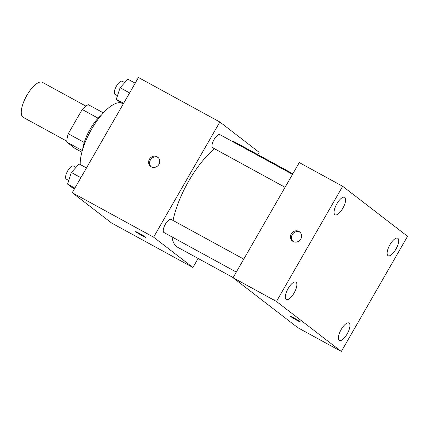 <?xml version="1.0" encoding="UTF-8"?>
<svg xmlns="http://www.w3.org/2000/svg" width="429" height="429" viewBox="0 0 429 429"><rect width="100%" height="100%" fill="white"/><g stroke="black" fill="none" stroke-linecap="round" stroke-linejoin="round"><path stroke-width="0.64" d="M85.923 106.135L42.374 82.325A19.959 7.368 118.7 0 0 26.904 95.292A19.959 7.368 118.7 0 0 23.23 117.348L66.774 141.157M81.875 152.193L75 148.434L66.726 142.053A25.756 9.508 118.7 0 1 68.265 133.725L82.202 109.481A25.756 9.508 118.7 0 1 88.245 104.622L103.362 112.891M82.314 150.579L66.726 142.053M98.139 118.195L82.202 109.481M84.223 142.449L68.265 133.725M82.668 149.378A26.609 9.824 -61.3 0 1 101.426 115.079M121.08 102.842A39.913 14.736 118.7 0 0 91.527 129.295A39.913 14.736 118.7 0 0 80.239 164.543M198.123 258.462L192.932 267.487L111.561 223L72.249 192.685L138.476 77.515L219.846 122.002L259.159 152.316L257.829 154.633M192.932 267.487L153.62 237.173L72.249 192.685M139.007 233.21A5.818 0.316 29.9 0 1 145.774 237.435A5.818 0.316 29.9 0 1 140.573 234.808A5.818 0.316 29.9 0 1 135.682 231.633A5.818 0.316 29.9 0 1 139.007 233.21M214.554 148.777A59.872 22.104 118.7 0 0 188.696 181.102A59.872 22.104 118.7 0 0 173.053 220.458M172.018 236.937A59.872 22.104 118.7 0 0 177.665 247.276L233.135 277.606M292.841 173.772L235.108 142.213A59.872 22.104 118.7 0 0 231.907 141.216M153.62 237.173L219.846 122.002M243.763 259.116L171.139 219.407A7.475 2.762 118.7 0 0 165.342 224.265A7.475 2.762 118.7 0 0 163.964 232.529L236.309 272.083M285.049 187.317L212.704 147.764A7.475 2.762 -61.3 0 1 213.867 139.881A7.475 2.762 -61.3 0 1 219.879 134.642L292.508 174.351M158.928 164.387A5.818 5.4 127.6 0 1 150.627 166.398A5.818 5.4 127.6 0 1 149.909 158.494A5.818 5.4 127.6 0 1 157.738 157.18A5.818 5.4 127.6 0 1 158.928 164.387M151.147 166.752A5.818 5.4 127.6 0 1 150.901 159.256A5.818 5.4 127.6 0 1 158.21 157.593M145.774 237.435A5.818 0.316 29.9 0 1 140.573 234.802A5.818 0.316 29.9 0 1 135.682 231.633M297.93 327.761L233.06 277.735L299.286 162.564L342.68 186.293L407.55 236.315L341.323 351.485L297.93 327.761M341.323 351.485L276.458 301.464L233.06 277.735M276.458 301.464L342.68 186.293M300.756 239.06A5.818 5.4 127.6 0 1 292.455 241.071A5.818 5.4 127.6 0 1 291.731 233.167A5.818 5.4 127.6 0 1 299.56 231.853A5.818 5.4 127.6 0 1 300.756 239.06M300.075 321.653A5.818 0.316 29.9 0 1 300.375 321.964A5.818 0.316 29.9 0 1 295.173 319.332A5.818 0.316 29.9 0 1 290.283 316.157A5.818 0.316 29.9 0 1 294.535 318.248A5.818 0.316 29.9 0 1 300.075 321.653M397.876 238.336A9.98 3.684 118.7 0 0 397.699 238.218A9.98 3.684 118.7 0 0 389.961 244.696A9.98 3.684 118.7 0 0 388.122 255.727A9.98 3.684 118.7 0 0 396.005 248.992A9.98 3.684 118.7 0 0 397.876 238.336M344.803 197.404A9.98 3.684 118.7 0 0 344.626 197.286A9.98 3.684 118.7 0 0 336.888 203.77A9.98 3.684 118.7 0 0 335.049 214.8A9.98 3.684 118.7 0 0 342.932 208.065A9.98 3.684 118.7 0 0 344.803 197.404M296.064 282.169A9.98 3.684 118.7 0 0 295.881 282.051A9.98 3.684 118.7 0 0 288.149 288.535A9.98 3.684 118.7 0 0 286.309 299.565A9.98 3.684 118.7 0 0 294.187 292.83A9.98 3.684 118.7 0 0 296.064 282.169M349.136 323.101A9.98 3.684 118.7 0 0 348.954 322.983A9.98 3.684 118.7 0 0 341.221 329.461A9.98 3.684 118.7 0 0 339.382 340.492A9.98 3.684 118.7 0 0 347.259 333.757A9.98 3.684 118.7 0 0 349.136 323.101M300.375 321.959A5.818 0.316 29.9 0 1 295.173 319.332A5.818 0.316 29.9 0 1 290.283 316.157M292.975 241.425A5.818 5.4 127.6 0 1 292.723 233.928A5.818 5.4 127.6 0 1 300.032 232.266M123.236 104.016L120.265 102.392L116.291 99.33L120.104 87.72L127.885 79.177L135.215 83.183M123.627 103.341L116.291 99.33M129.617 92.921L120.104 87.72M124.742 82.625L122.238 81.258A7.475 2.762 118.7 0 0 116.441 86.116A7.475 2.762 118.7 0 0 115.063 94.38L117.482 95.705M74.49 188.781L71.525 187.162L67.551 184.095L71.359 172.485L79.14 163.942L86.47 167.948M74.882 188.106L67.551 184.095M80.872 177.686L71.359 172.485M75.997 167.39L73.493 166.023A7.475 2.762 118.7 0 0 67.696 170.881A7.475 2.762 118.7 0 0 66.318 179.145L68.742 180.47"/></g></svg>
